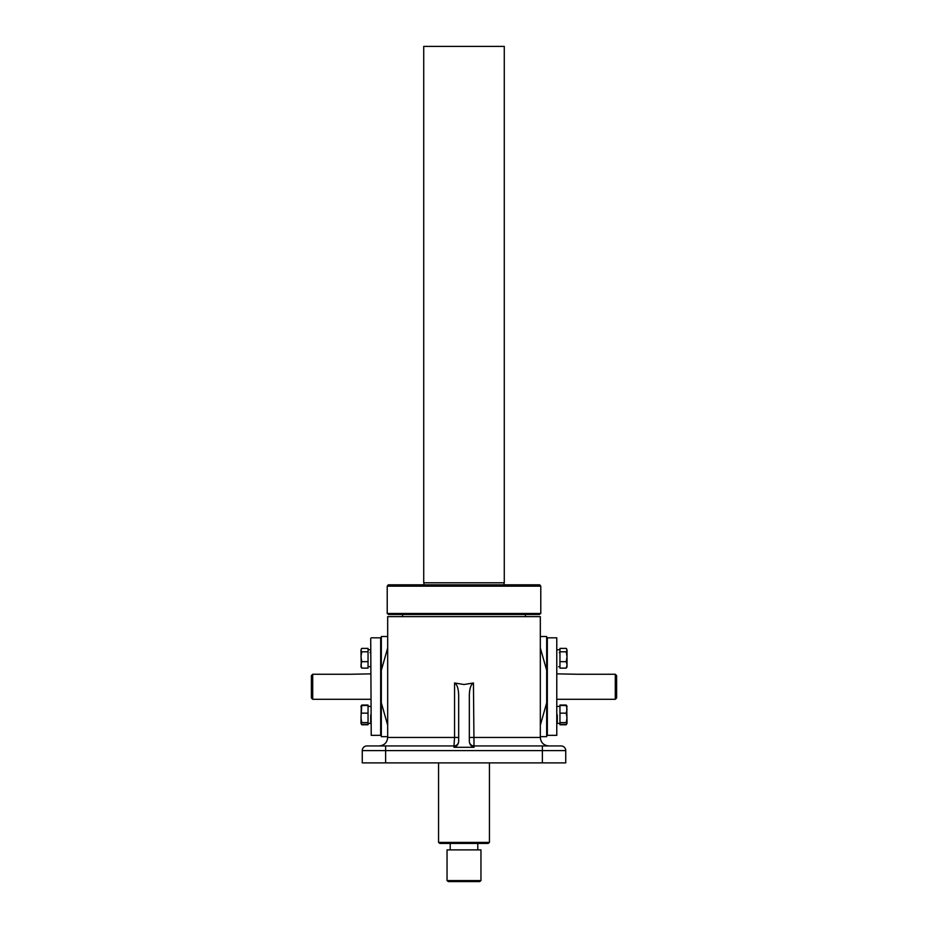 <?xml version="1.0" encoding="UTF-8"?>
<svg xmlns="http://www.w3.org/2000/svg" width="928" height="928" viewBox="0 0 928 928"><rect width="100%" height="100%" fill="white"/><g stroke="black" fill="none" stroke-linecap="round" stroke-linejoin="round"><path stroke-width="1.39" d="M431.381 46.4L423.725 46.4L423.725 582.784L504.275 582.784L504.275 46.4L431.381 46.4M556.777 637.826L556.777 735.336L556.777 637.826L547.334 637.826L547.334 735.336L556.777 735.336M480.959 880.579L479.625 881.6L448.375 881.6L447.041 880.579L480.959 880.579L480.959 849.886L447.041 849.886L447.041 880.579M489.439 842.415L488.105 843.448L439.895 843.448L438.561 842.415L489.439 842.415L489.439 762.897M615.287 699.294L615.287 674.262L616.621 675.654L616.621 697.96L615.287 699.294L557.287 699.294M576.787 674.25L557.287 673.867M616.621 675.654L615.287 674.262L577.413 674.262M370.713 699.294L312.713 699.294L311.379 697.96L311.379 675.654L312.713 674.262L312.713 699.294M351.213 674.25L370.713 673.867M350.587 674.262L312.713 674.262L311.379 675.654M371.223 735.336L370.713 638.499L371.223 735.336L380.666 735.336L380.666 637.826L381.327 638.336M469.336 737.458L540.316 737.458L540.316 616.633L387.684 616.633L387.684 737.458L454.558 737.458L454.558 682.985L464 684.516L473.442 682.985L474.011 745.938L561.08 745.938A4.675 4.675 0 0 1 565.744 750.613L565.744 762.897L362.256 762.897L362.256 750.613A4.675 4.675 0 0 1 366.92 745.938L453.989 745.938L454.558 737.458L458.664 737.458M387.684 725.22L381.327 702.867L381.327 636.504L387.684 636.504M387.684 736.658L381.327 736.658L381.327 702.867M381.327 670.294L387.684 647.953M540.316 647.953L546.673 670.294L546.673 736.658L540.316 736.658M540.316 636.504L546.673 636.504L546.673 670.294M546.673 702.867L540.316 725.22M454.558 682.985C457.075 684.377 458.444 688.402 458.664 695.084L458.664 741.321C458.467 744.314 456.912 746.309 453.989 747.307L474.011 747.307C471.088 746.309 469.533 744.314 469.336 741.321L469.336 695.084C469.556 688.402 470.925 684.377 473.442 682.985M458.664 741.263A4.675 4.675 0 0 1 453.989 745.938A4.675 4.675 0 0 0 458.664 741.263A4.675 4.675 0 0 1 453.989 745.938L453.989 747.307M469.336 741.263A4.675 4.675 0 0 0 474.011 745.938A4.675 4.675 0 0 1 469.336 741.263A4.675 4.675 0 0 0 474.011 745.938L474.011 747.307M542.381 762.897L542.381 750.613L565.744 750.613A4.675 4.675 0 0 0 561.08 745.938A4.675 4.675 0 0 1 565.744 750.613A4.675 4.675 0 0 0 561.08 745.938M567.031 666.803L566.254 668.125L559.955 668.125L559.955 648.382L566.254 648.382L567.031 650.099L566.254 651.804L567.031 656.746L566.254 661.676L567.031 664.9L567.031 661.212M557.287 723.388L559.955 723.388L557.287 723.388L557.287 714.908M559.955 649.774L557.287 649.774M559.955 666.594L558.621 666.698M566.509 724.165L566.254 724.78L559.955 724.78L559.955 705.036L566.254 705.036L567.031 706.753L566.254 705.036M566.254 724.78L567.031 723.063M559.955 722.576L566.254 722.576L567.031 723.457L566.254 724.327L559.955 724.327M559.955 713.156L566.254 713.156L567.031 717.866L566.254 722.576M559.955 705.489L566.254 705.489L567.031 709.317L566.254 713.156M567.031 706.359L566.254 705.489M567.031 723.457L566.718 705.674M559.955 651.804L566.254 651.804M559.955 661.676L566.254 661.676M566.254 648.382L566.718 649.02M566.962 667.07L567.031 664.9L566.254 668.125M567.031 664.9L567.031 650.099M368.045 648.382L368.045 668.125L361.746 668.125L360.969 664.9L361.746 661.676L360.969 656.746L361.746 651.804L360.969 650.099L361.746 648.382L368.045 648.382M368.045 651.804L361.746 651.804M361.282 649.02L361.746 648.382M368.045 661.676L361.746 661.676M360.969 666.408L361.746 668.125M360.969 650.099L361.282 667.487M361.746 667.673L360.969 666.803M368.045 723.388L370.713 723.388L368.045 723.388M370.713 714.908L370.713 723.388M370.713 649.774L368.045 649.774M370.713 666.594L369.379 666.698M361.746 705.036L360.969 706.753L361.746 705.036L368.045 705.036L368.045 724.78L361.746 724.78L361.491 724.165M360.969 723.063L361.746 724.78M368.045 722.576L361.746 722.576L360.969 717.866L361.746 705.489L360.969 706.359M368.045 713.156L361.746 713.156M368.045 724.327L361.746 724.327L360.969 723.457L361.746 722.576M368.045 705.489L361.746 705.489M361.282 705.674L360.969 723.457M539.76 584.826L540.78 586.16L387.22 586.16L388.24 584.826L539.76 584.826M387.22 613.478L540.78 613.478L539.446 614.498L388.554 614.498L387.22 613.478L387.22 586.16M540.78 613.478L540.78 586.16M402.578 616.633L402.578 614.498M525.422 616.633L525.422 614.498M542.381 745.938L542.381 750.613L385.619 750.613L385.619 762.897M385.619 745.938L385.619 750.613L362.256 750.613A4.675 4.675 0 0 1 366.92 745.938M423.945 582.784L423.945 584.826M504.055 582.784L504.055 584.826M546.673 638.336L547.334 637.826M546.673 734.825L547.334 735.336M450.208 849.886L450.208 843.448M438.561 842.415L438.561 762.897M477.792 849.886L477.792 843.448M371.223 637.826L380.666 637.826M381.327 734.825L380.666 735.336M387.684 737.458C387.185 742.609 384.354 745.428 379.204 745.938M540.316 737.458C540.815 742.609 543.646 745.428 548.796 745.938M559.955 706.428L557.287 706.428M559.294 652.581L559.955 651.908M370.713 706.428L368.045 706.428M370.04 652.581L370.713 651.908"/></g></svg>

